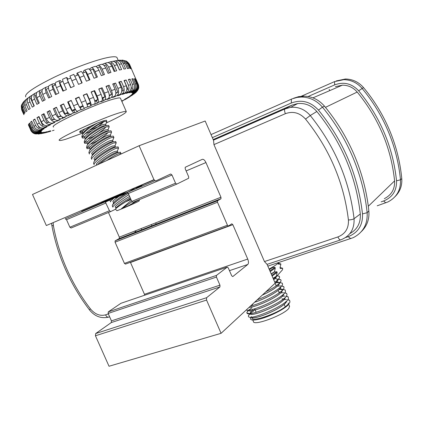 <?xml version="1.0" encoding="UTF-8"?>
<svg xmlns="http://www.w3.org/2000/svg" width="423" height="423" viewBox="0 0 423 423"><rect width="100%" height="100%" fill="white"/><g stroke="black" fill="none" stroke-linecap="round" stroke-linejoin="round"><path stroke-width="0.63" d="M361.385 231.571C367.016 226.088 369.506 219.225 368.856 210.998C366.905 192.195 362.146 173.784 354.574 155.759C346.929 137.766 336.898 121.242 324.489 106.189C318.91 99.749 312.058 96.396 303.941 96.143L298.638 96.645L293.61 98.247M211.04 134.599L292.092 98.855L297.2 97.396L301.779 97.031C309.948 97.295 316.838 100.669 322.453 107.162C334.947 122.316 345.046 138.956 352.75 157.076C360.375 175.222 365.171 193.76 367.148 212.684C367.746 224.259 363.108 232.587 353.226 237.668L267.828 266.12M395.108 196.579C400.047 191.682 402.262 185.676 401.76 178.548C400.2 162.125 396.161 146.104 389.641 130.48C383.064 114.876 374.36 100.579 363.531 87.582C358.667 82.02 352.634 79.159 345.438 79.001L336.248 80.925M301.308 96.248L334.582 81.602L343.82 79.672C351.053 79.831 357.118 82.712 362.009 88.312C372.896 101.383 381.652 115.77 388.277 131.463C394.833 147.183 398.9 163.299 400.475 179.817C400.909 189.932 396.737 197.303 387.954 201.93L377.194 205.8M113.644 202.823L113.93 202.263C116.119 200.053 120.428 196.965 126.858 192.999M129.205 191.635L130.58 190.884M112.782 206.958L112.275 205.8L112.624 204.79C115.384 201.819 120.587 198.001 128.232 193.337M116.002 208.09L115.289 206.99C113.85 206.963 122.559 200.528 129.602 196.441M113.015 207.133L112.809 207.08C111.989 206.614 120.957 199.709 128.835 194.691M120.973 154.03L120.904 153.427L118.461 153.723C115.373 154.977 111.471 157.24 106.76 160.529M113.665 202.781L112.962 201.702C112.513 201.306 114.548 199.513 119.064 196.309M126.831 191.233L119.783 195.59L116.732 196.933M110.615 211.6L71.08 228.023L69.869 227.225L66.527 219.69L65.227 218.823L114.168 198.022L115.722 197.731L127.661 192.661L128.317 193.507L171.976 175L170.733 173.985L155.627 180.996L153.956 179.675L139.125 145.734L205.176 121.015L213.53 140.362L213.948 144.613L264.454 261.562L337.898 236.933C345.311 233.956 348.822 228.304 348.42 219.976C343.962 182.836 329.67 149.208 305.538 119.08C299.717 112.735 292.991 110.937 285.372 113.687L213.948 144.613M114.168 198.022C111.402 200.248 110.186 201.512 110.519 201.819M130.95 199.503L125.61 201.856C120.312 205.144 116.975 207.476 115.611 208.846L115.558 209.369L116.949 210.596C115.215 211.733 131.828 204.674 137.47 201.877L139.241 200.893L139.262 200.037L138.173 200.343L128.143 205.89L121.343 208.788L131.331 200.38M117.261 151.281L118.567 148.103L116.103 148.351C108.991 150.868 91.987 163.78 94.149 164.647M94.038 164.399L93.568 163.326L94.123 161.56C96.74 157.721 109.954 149.018 115.532 147.13L118.102 147.03M114.94 145.977L116.23 142.768L113.745 142.974C106.596 145.412 89.602 158.366 91.802 159.323M91.691 159.064L91.22 158.001L91.807 156.124C94.472 152.217 107.426 143.677 113.063 141.79L115.77 141.71M112.613 140.663L113.893 137.438L111.386 137.597C104.195 139.95 87.212 152.946 89.454 153.993M89.338 153.723L88.872 152.671L89.491 150.678C92.203 146.712 104.899 138.332 110.588 136.444L113.316 136.121L113.433 136.386M110.287 135.355L111.556 132.098L109.023 132.214C101.795 134.482 84.827 147.521 87.106 148.663L89.475 148.489M90.226 146.807L87.249 147.579M87.106 148.663L86.525 147.341L87.175 145.226C89.93 141.203 102.366 132.981 108.108 131.098L110.979 130.781L111.101 131.061M107.96 130.035L109.213 126.757L106.659 126.826C99.394 129.01 82.432 142.096 84.759 143.328L87.159 143.191M87.72 141.594L84.854 142.26M84.759 143.328L84.172 142.001L84.859 139.77C87.651 135.693 99.839 127.63 105.623 125.747L108.637 125.441L108.764 125.726M82.781 131.109L79.995 131.812M105.628 124.716L106.871 121.412L104.296 121.433C96.989 123.537 80.042 136.666 82.406 137.988L84.552 137.977M82.406 137.988L81.819 136.661L82.543 134.303C85.626 130.612 90.633 126.826 97.565 122.94L103.958 120.655L106.385 120.301M84.632 136.576L82.469 136.936M85.425 138.728L84.896 137.919C82.247 137.041 97.057 126.186 103.26 124.494L105.369 124.314L105.57 124.621M105.75 127.143C103.397 130.406 92.743 137.433 87.952 138.881L87.836 138.924M85.494 138.601L86.081 137.517C88.317 134.366 98.771 127.418 103.635 125.848L106.21 125.557M94.784 126.387L98.432 124.579L88.719 130.739M98.432 124.579L103.201 122.115C101.911 123.638 99.786 125.441 96.819 127.524M91.934 130.617L85.256 133.689M87.788 144.09L87.244 143.254C84.642 142.445 99.453 131.638 105.623 129.877L107.717 129.66L107.907 129.956M87.847 143.989L88.407 142.948C90.601 139.854 101.277 132.764 106.099 131.199L108.595 130.94M90.152 149.451L89.591 148.589C87.038 147.849 101.853 137.084 107.981 135.254L110.059 135.006L110.244 135.286M90.199 149.367L90.728 148.378C92.886 145.343 103.778 138.109 108.558 136.544L110.969 136.317M92.515 154.802L91.934 153.914C89.427 153.248 104.248 142.53 110.34 140.626L112.402 140.346L112.581 140.616M92.547 154.739L93.055 153.792C95.164 150.826 106.279 143.455 111.016 141.885L113.332 141.694M94.874 160.153L94.276 159.238C91.817 158.641 106.638 147.971 112.698 145.998L114.913 145.94M94.895 160.106L95.376 159.207C97.443 156.304 108.785 148.79 113.464 147.225L115.691 147.072M96.92 165.023L96.618 164.558C94.207 164.034 109.028 153.401 115.051 151.365L117.245 151.26M97.628 164.7L97.697 164.61C99.712 161.798 111.175 154.194 115.844 152.581L117.874 152.217L117.081 151.011M99.68 163.764C106.131 158.641 112.206 154.881 117.917 152.492L120.428 152.343M115.981 208.132L116.246 207.614C118.699 205.229 123.347 201.951 130.194 197.784M125.61 201.856L130.601 198.715M128.143 205.89L138.77 199.905M21.774 110.107L23.884 114.67L24.005 114.147L21.732 109.023L22.144 108.256L24.423 113.401L25.02 112.682L22.731 107.511L23.709 106.517L26.015 111.709L27.088 110.8L24.777 105.586L26.321 104.375L28.642 109.615L30.186 108.531L27.855 103.27L29.948 101.869L32.285 107.151L34.279 105.914L31.931 100.616L34.538 99.045L36.891 104.359L39.297 102.99L36.938 97.66L40.011 95.952L42.374 101.303L45.15 99.828L42.781 94.466L46.255 92.658L48.629 98.036L51.717 96.492L49.343 91.104L53.15 89.237L55.529 94.636L58.866 93.049L56.481 87.646L60.547 85.758L62.927 91.167L66.432 89.586L64.047 84.172L68.272 82.305L70.652 87.72L74.252 86.17L71.868 80.756L76.156 78.958L78.53 84.367L82.141 82.887L79.767 77.478L84.018 75.786L86.387 81.19L89.925 79.81L87.561 74.416L91.68 72.867L94.038 78.25L97.427 77.007L95.075 71.63L98.971 70.255L101.319 75.617L104.481 74.533L102.144 69.182L105.739 68.013L108.066 73.348L110.942 72.439L108.621 67.125L111.841 66.184L114.152 71.476L116.685 70.768L114.379 65.486L117.166 64.788L119.455 70.044L121.597 69.541L119.312 64.301L121.607 63.852C120.719 61.959 119.36 60.838 117.546 60.5L115.061 60.88C116.922 61.129 118.345 62.271 119.312 64.301M28.701 124.737L28.404 124.859L30.662 129.946C32.344 132.901 34.813 133.885 38.065 132.907L41.147 131.632L41.311 131.246L38.229 132.499C34.972 133.462 32.497 132.457 30.81 129.486L31.265 128.825C32.962 131.812 35.432 132.843 38.673 131.913L42.311 130.141L39.265 131.331C36.045 132.225 33.586 131.172 31.889 128.164L32.915 127.27C34.612 130.295 37.05 131.384 40.222 130.538L44.182 128.687L41.243 129.782C38.128 130.585 35.717 129.464 34.014 126.424L35.601 125.308C37.298 128.37 39.667 129.533 42.702 128.793L46.911 126.895L44.14 127.878C41.19 128.56 38.863 127.365 37.166 124.283L39.291 122.971C40.983 126.07 43.246 127.318 46.086 126.704L50.464 124.806L47.921 125.647C45.192 126.191 42.987 124.901 41.306 121.782L43.939 120.296C45.615 123.431 47.741 124.774 50.316 124.32L54.773 122.453L52.515 123.135C50.078 123.516 48.026 122.125 46.366 118.969L49.459 117.33C51.109 120.507 53.06 121.956 55.318 121.671L59.759 119.883L57.84 120.391C55.746 120.587 53.885 119.09 52.246 115.897L55.741 114.147C57.359 117.356 59.114 118.916 61.002 118.821L65.327 117.15L63.794 117.467C62.091 117.467 60.436 115.854 58.839 112.629L62.662 110.8C64.238 114.046 65.766 115.722 67.241 115.828L71.36 114.31L70.25 114.427C68.975 114.226 67.558 112.497 65.999 109.24L70.065 107.373C71.598 110.646 72.878 112.439 73.909 112.756L74.781 112.745L77.732 111.423L77.065 111.339C76.246 110.932 75.083 109.086 73.57 105.798L77.784 103.942L81.274 109.864L84.293 108.563L81.38 102.392L85.652 100.584L87.884 107.04L90.908 105.782L89.909 103.508L87.302 104.587M28.404 124.859L28.542 124.378L30.81 129.486M29.769 123.379L28.986 123.685L31.265 128.825M28.986 123.685L29.605 123.008L31.889 128.164M31.884 121.613L30.615 122.088L32.915 127.27M30.615 122.088L31.709 121.216L34.014 126.424M35.03 119.46L33.28 120.079L35.601 125.308M33.28 120.079L34.845 119.037L37.166 124.283M39.143 116.901L36.96 117.7L39.291 122.971M36.96 117.7L38.964 116.494L41.306 121.782M44.166 113.999L41.591 114.987L43.939 120.296M41.591 114.987L44.008 113.65L46.366 118.969M50.02 110.858L47.101 111.995L49.459 117.33M47.101 111.995L49.882 110.546L52.246 115.897M56.592 107.542L53.372 108.78L55.741 114.147M53.372 108.78L56.465 107.252L58.839 112.629M63.741 104.116L60.288 105.417L62.662 110.8M60.288 105.417L63.624 103.847L65.999 109.24M71.307 100.663L67.685 101.975L70.065 107.373M67.685 101.975L71.191 100.399L73.57 105.798M79.117 97.248L75.722 98.712L75.41 98.538L77.784 103.942M75.41 98.538L79.006 96.989L81.38 102.392M90.908 105.782L91.172 105.301C91.299 104.486 90.659 102.419 89.253 99.093L86.884 93.695L83.278 95.186L85.652 100.584M97.427 103.149L98.147 102.477C98.744 101.478 98.363 99.31 97.01 95.973L94.646 90.591L91.119 91.981L93.483 97.375C94.863 100.706 95.36 102.831 94.979 103.746L94.461 104.333L97.427 103.149L96.428 100.875L94.9 101.483M103.704 100.711L104.867 99.876C105.909 98.707 105.776 96.449 104.476 93.108L102.128 87.746L98.749 89.01L101.102 94.387C102.429 97.724 102.673 99.944 101.832 101.039L100.87 101.8L103.704 100.711L102.715 98.448L102.297 98.607M109.615 98.527L111.18 97.544C112.634 96.227 112.74 93.895 111.487 90.554L109.155 85.219L106.004 86.329L108.341 91.68C109.615 95.022 109.62 97.322 108.351 98.575L106.966 99.495L109.615 98.527L109.118 97.401M115.03 96.64L116.96 95.535C118.789 94.086 119.101 91.701 117.901 88.365L115.579 83.061L112.724 83.997L115.045 89.322C116.272 92.658 116.055 95.022 114.39 96.412L112.618 97.464L115.03 96.64L114.792 96.106M119.841 95.085L122.094 93.874C124.246 92.33 124.743 89.898 123.579 86.583L121.285 81.311L118.773 82.062L121.078 87.344C122.258 90.67 121.84 93.086 119.831 94.588L117.721 95.757L119.841 95.085L119.661 94.683M123.965 93.885L126.482 92.605C128.904 90.987 129.554 88.529 128.433 85.229L126.154 80.005L124.034 80.55L126.324 85.795C127.46 89.1 126.879 91.548 124.574 93.134L122.168 94.387L123.965 93.885L123.812 93.536M25.75 96.867C24.164 93.927 33.724 87.355 54.419 77.145C73.972 67.802 97.66 59.262 109.097 57.279C113.412 56.529 116.018 56.571 116.912 57.412L117.234 58.147M55.048 84.981L54.445 83.617L52.547 83.934C51.87 84.854 52.071 86.62 53.15 89.237M61.287 82.083L60.669 80.682L59.405 80.687C59.051 81.438 59.432 83.13 60.547 85.758M67.791 79.196L67.162 77.774L66.564 77.483L68.272 82.305M77.457 75.135L76.833 73.718L77.213 73.02C77.747 73.391 78.599 74.876 79.767 77.478M84.008 72.539L83.394 71.149L84.457 70.192C85.351 70.44 86.382 71.852 87.561 74.416M90.326 70.165L89.734 68.812L91.479 67.622C92.7 67.78 93.901 69.118 95.075 71.63M82.85 133.044L66.527 138.982C62.567 140.219 60.23 140.695 59.516 140.42C54.044 139.87 103.445 117.219 120.708 112.449C123.87 111.529 125.721 111.207 126.25 111.476C126.699 112.666 120.211 116.415 106.776 122.733M53.594 127.027C47.862 125.906 97.211 103.001 114.728 98.765C117.932 97.935 119.82 97.702 120.396 98.073L120.56 98.437M50.94 131.067L49.242 131.69M285.573 301.922L286.376 301.969M252.78 320.037L253.398 321.459C253.128 326.54 284.594 314.828 288.972 308.14L289.464 306.078M276.51 276.505L275.854 277.731L273.723 279.777M276.473 276.563L273.707 279.746M252.341 310.577L252.986 310.112M281.866 298.955L283.547 298.86M286.894 300.906L286.334 302.022C282.289 308.838 252.214 320.962 251.5 317.155C252.436 320.851 282.3 308.764 286.323 301.99M284.827 298.522C280.756 305.237 250.791 317.377 250.009 313.707L250.913 311.756L252.203 310.641M285.467 297.12L284.843 298.559C280.74 305.316 250.569 317.493 250.004 313.707M250.971 307.077L251.505 306.696M283.933 293.937L283.347 295.09C279.196 301.789 248.925 314.019 248.502 310.255M278.926 292.145L280.306 292.039M279.926 288.666L282.152 289.306M282.448 290.453L281.845 291.621C278.503 296.93 255.688 307.368 249.089 307.352M279.957 288.634L282.479 290.136M276.013 285.393L276.922 285.303M280.967 286.963L280.349 288.153C277.768 291.992 264.021 299.315 254.572 302.271M276.795 281.845L279.228 282.474L279.503 283.124M279.481 283.479L278.852 284.679C276.171 287.777 270.641 291.267 262.255 295.148M276.827 281.813L279.481 282.929M273.21 278.588L273.528 278.551M275.22 278.44L277.943 279.317M277.996 279.989L277.351 281.205L274.21 284.066M273.195 278.556L273.586 278.508M275.257 278.403L278.011 279.624M277.229 275.659L279.381 276.33L279.587 277.398L277.335 281.168L274.474 283.822M251.426 316.933L251.442 316.637M249.967 313.617L249.951 313.242M283.331 295.058C279.206 301.71 249.147 313.903 248.507 310.26L248.46 310.149M281.834 291.59C278.498 296.877 255.804 307.278 249.131 307.315M280.333 288.116C277.763 291.944 264.084 299.241 254.641 302.207M278.836 284.642C276.171 287.725 270.678 291.198 262.345 295.064M256.174 312.296L255.169 309.985M255.154 309.953L254.651 308.795M251.553 305.739L251.347 305.263M273.173 278.503L276.505 276.462L276.256 276.277L277.171 272.428L276.869 271.725L274.421 272.031L275.278 268.034L274.976 267.331L272.512 267.606L272.491 267.114M276.505 276.462L282.495 269.811L282.67 268.224L280.116 267.595M278.234 263.228L278.45 264.164L280.893 264.095L280.021 267.801L280.317 268.494L282.67 268.224M275.161 277.314L273.269 278.731M279.587 277.398C279.259 278.572 277.657 280.19 274.786 282.241M278.567 279.064L280.846 279.746L281.073 280.893C279.867 283.648 274.77 287.307 265.787 291.875M275.759 282.834L279.217 282.464M279.238 282.464L282.305 283.167L282.553 284.388C281.982 287.624 268.943 295.471 257.168 299.865M277.425 286.181L280.666 285.863M281.628 285.89L283.764 286.583L284.039 287.883C283.505 292.124 261.98 303.434 250.548 305.998M279.074 289.533L282.109 289.263M282.13 289.263L285.224 289.993L285.52 291.378C284.832 297.189 250.939 312.412 246.165 310.064M280.713 292.885L283.547 292.663M284.69 292.711L286.683 293.403L287 294.873C286.033 301.435 248.021 317.594 246.947 313.046L246.863 312.465L248.523 310.297M248.528 310.292L251.976 307.791M282.342 296.243L284.986 296.058M286.218 296.126L288.137 296.814L288.481 298.363C287.434 305.046 249.692 321.068 248.449 316.499L248.354 315.854L249.977 313.702M250.078 313.607L253.44 311.154M283.96 299.606L286.419 299.452M287.751 299.537L289.591 300.219L289.956 301.858C289.195 305.813 273.205 315.003 261.335 318.656C253.789 320.623 250.157 320.491 250.442 318.265L251.103 317.07M285.816 301.71L286.503 301.705M288.946 303.545C288.063 307.05 273.004 315.288 261.335 318.656M280.819 263.92L278.276 263.333M269.89 270.905L274.976 267.331M270.197 271.614L275.278 268.034M271.175 273.871L274.347 271.852M269.255 269.43L272.438 267.426M269.335 269.61L272.512 267.606M271.804 275.331L276.869 271.725M271.249 274.046L274.421 272.031M272.105 276.034L277.171 272.428M273.089 278.308L276.256 276.277M273.163 278.482L276.33 276.452M280.317 268.494L280.126 267.68M278.45 264.164L278.265 263.365M287.476 304.676C283.061 311.28 251.606 323.035 251.912 318.038L251.939 317.52M269.091 269.054C273.855 266.432 277.255 264.19 279.286 262.323M52.378 130.739L54.086 130.199M46.604 132.378L48.137 132.002L50.496 130.834L48.878 131.267L44.843 132.864M42.601 133.345L44.547 132.933L47.138 131.696L45.827 131.981L41.28 133.668M39.053 133.906L41.676 133.504L44.468 132.225L43.49 132.346L40.629 133.642L38.308 134.08M36.008 133.943L39.603 133.7L42.543 132.394L38.937 133.657L35.035 133.821M32.545 132.595C34.326 133.996 36.278 134.303 38.387 133.499L41.422 132.198L41.195 131.987L38.128 133.277C34.892 134.276 32.439 133.308 30.768 130.374L30.662 129.946M128.597 79.894L130.11 79.149L128.418 79.482L130.686 84.685C131.786 87.973 131.067 90.437 128.529 92.082L125.885 93.393L127.328 93.06L127.191 92.743M132.024 79.26L133.097 78.752L131.854 78.879L134.102 84.034C135.175 87.297 134.35 89.761 131.632 91.431L128.814 92.774L129.877 92.621L129.75 92.325M127.328 93.06L130.057 91.733C132.685 90.073 133.457 87.609 132.367 84.33L134.102 84.034M134.461 79.096L135.085 78.815L134.303 78.731L136.523 83.839C137.575 87.069 136.682 89.523 133.848 91.194L130.913 92.542L131.585 92.563L131.468 92.283M129.877 92.621L132.759 91.273C135.534 89.597 136.396 87.138 135.334 83.886L136.523 83.839M135.889 79.387L137.94 84.092C138.971 87.291 138.041 89.713 135.149 91.363L132.156 92.685L132.441 92.875L132.325 92.611M131.585 92.563L134.556 91.22C137.422 89.56 138.337 87.117 137.295 83.902L137.94 84.092M132.441 92.875L135.439 91.569C137.977 90.231 139.019 88.137 138.559 85.282L138.786 87.318C138.564 89.459 137.48 90.998 135.54 91.918L132.547 93.197L132.441 93.552L135.418 92.299L138.432 88.92M138.559 85.282L138.337 84.568M137.454 90.776L135.032 92.849L131.611 94.567L134.509 93.393L136.47 91.95M135.413 92.912L129.988 95.899L134.292 93.821M132.986 94.72L127.609 97.512L131.616 95.63M129.739 96.835L126.028 98.49L124.536 99.373L126.921 98.527L128.201 97.702M125.784 99.183L121.671 100.991M121.739 101.15L124.145 99.944M21.621 109.573L21.303 106.083M22.144 108.256L22.065 103.984L21.393 105.591L21.732 109.023M21.393 105.591L23.302 102.202M24.159 101.219L22.874 102.747L22.377 104.037L22.266 105.787L22.731 107.511M23.709 106.517C22.948 104.655 23.069 102.932 24.069 101.346L25.554 99.934M26.845 98.882L25.274 100.182C24.132 101.784 23.968 103.587 24.777 105.586M26.321 104.375C25.47 102.244 25.671 100.383 26.924 98.792L28.426 97.676M29.827 96.65L28.5 97.591C27.188 99.156 26.972 101.049 27.855 103.27M29.948 101.869C29.034 99.558 29.245 97.644 30.588 96.127L32.243 95.17M33.676 94.133L32.534 94.852C31.196 96.317 30.995 98.236 31.931 100.616M34.538 99.045C33.57 96.608 33.745 94.689 35.051 93.293L36.907 92.447M38.292 91.394L37.346 91.939C36.087 93.272 35.95 95.175 36.938 97.66M40.011 95.952C39.001 93.43 39.08 91.542 40.254 90.289L42.363 89.533M43.622 88.465L42.86 88.872C41.782 90.046 41.755 91.913 42.781 94.466M46.255 92.658C45.208 90.078 45.166 88.243 46.118 87.154L48.545 86.53M49.576 85.398L48.999 85.689C48.164 86.699 48.28 88.507 49.343 91.104M56.037 82.263L55.64 82.448C55.106 83.289 55.387 85.023 56.481 87.646M62.868 79.117L62.652 79.212C62.461 79.889 62.927 81.539 64.047 84.172M69.922 76.04L71.868 80.756M76.156 78.958L73.787 74.416M84.018 75.786C82.845 73.2 81.893 71.762 81.163 71.461L80.883 71.566M91.68 72.867C90.501 70.329 89.38 68.96 88.307 68.764L87.799 68.949M98.971 70.255C97.803 67.78 96.529 66.48 95.149 66.358L94.392 66.612M96 66.559L98.147 65.364C99.654 65.47 100.986 66.744 102.144 69.182M105.739 68.013C104.597 65.623 103.212 64.381 101.573 64.285L100.526 64.608M102.266 64.37L104.349 63.461C106.078 63.556 107.5 64.777 108.621 67.125M111.841 66.184C110.752 63.905 109.298 62.704 107.479 62.588L106.073 62.969M107.928 62.62L109.991 61.948C111.857 62.096 113.322 63.276 114.379 65.486M117.166 64.788C116.151 62.667 114.696 61.509 112.804 61.309L110.942 61.726M112.872 61.314L117.546 60.5M116.716 60.611L119.878 60.399L122.046 61.695L123.331 63.582L125.113 63.387L121.782 60.278L118.969 60.23M119.815 60.299L123.595 60.452L126.387 63.328L127.624 63.381L125.663 60.997L122.384 60.077M123.04 60.24L127.297 61.843L128.433 63.535L129.121 63.831L125.964 60.849M126.826 61.42L129.575 64.423M129.121 63.831L131.585 69.266M127.624 63.381L129.85 68.505L130.654 68.632L128.433 63.535M125.113 63.387L127.36 68.552L128.624 68.473L126.387 63.328M121.607 63.852L123.881 69.065L125.594 68.775L123.331 63.582M119.587 70.012L116.209 62.266L115.447 62.43M114.897 71.265L111.461 63.387L110.133 63.736M109.409 72.92L105.924 64.936L104.074 65.496M103.228 74.956L99.701 66.897L97.38 67.675M96.476 77.351L92.917 69.229L90.178 70.218M89.295 80.053L85.716 71.884L82.628 73.079M81.845 83.008L78.25 74.813L74.882 76.193M70.662 77.959L67.246 79.434L70.853 87.635M62.964 81.327L59.849 82.739L63.455 90.929M55.519 84.759L52.775 86.075L56.37 94.234M48.486 88.185L46.17 89.364L49.75 97.47M42.03 91.532L40.185 92.531L43.743 100.574M36.278 94.731L34.945 95.513L38.461 103.461M31.344 97.724L30.546 98.242L34.009 106.073M27.321 100.478L27.336 101.293M131.23 87.149L131.712 88.254L131.135 88.37M126.154 80.005L124.219 80.973M124.351 80.941L127.931 89.147L126.879 89.433M121.285 81.311L118.926 82.422M119.672 82.205L123.283 90.474L121.75 90.945M115.579 83.061L112.862 84.32M114.199 83.881L117.837 92.209L115.844 92.88M109.155 85.219L106.131 86.625M108.034 85.954L111.698 94.329L109.277 95.201M102.128 87.746L98.871 89.285M101.303 88.375L104.983 96.793L102.186 97.856M94.646 90.591L91.236 92.246M94.139 91.104L97.84 99.548L94.726 100.79M86.884 93.695L83.394 95.445M86.704 94.075L90.422 102.54L87.053 103.942M75.722 98.712L79.45 107.188L82.866 105.713M83.151 106.342L80.275 107.59L81.274 109.864M68.33 102.001L72.058 110.466L75.209 109.055M75.58 109.663L73.782 110.472L74.781 112.745M61.245 105.295L64.973 113.739L67.791 112.423M68.251 113.015L67.553 113.348L68.552 115.616M54.625 108.515L58.342 116.933L60.78 115.743M62.059 116.928L62.715 118.414M48.613 111.593L52.315 119.968L54.318 118.942M57.121 120.449L57.401 121.078M43.331 114.464L47.011 122.792L48.56 121.951M52.521 123.135L52.711 123.558M38.879 117.065L42.543 125.34L43.617 124.706M48.576 125.43L48.74 125.795M38.308 126.049L38.979 127.561L39.588 127.164M45.414 127.429L45.557 127.751M36.214 129.063L36.558 129.279M43.083 129.094L43.215 129.396M41.618 130.411L41.745 130.691M41.031 131.363L41.147 131.632M97.935 126.731L89.517 130.326M80.053 132.642L79.672 131.78L80.507 130.881L80.053 132.642L82.511 132.595M97.565 122.94L80.507 130.881M103.201 122.115L104.254 121.565M39.767 127.275L38.979 127.561M43.87 124.885L42.543 125.34M48.883 122.205L47.011 122.792M54.71 119.302L52.315 119.968M61.261 116.256L58.342 116.933M67.553 113.348L64.973 113.739M73.782 110.472L72.058 110.466M80.275 107.59L79.45 107.188M90.422 102.54L89.909 103.508M97.84 99.548L96.428 100.875M104.983 96.793L102.715 98.448M111.698 94.329L109.314 95.841M117.837 92.209L115.833 93.367M123.283 90.474L121.713 91.32M127.931 89.147L126.837 89.708M131.712 88.254L131.104 88.55M131.664 69.229L129.47 64.18M136.058 79.318L138.247 84.351M135.085 78.815L137.295 83.902M133.097 78.752L135.334 83.886M130.11 79.149L132.367 84.33M121.343 208.788L131.987 201.782M133.71 189.478L134.281 189.478M114.437 146.924L114.221 147.188M112.174 141.546L111.947 141.842M109.901 136.169L109.663 136.492M107.944 132.611C105.39 135.852 95.191 142.562 90.443 144.127M103.249 134.974L95.207 140.293M83.146 133.557L83.754 132.076C85.176 130.305 87.746 128.164 91.468 125.657M83.056 133.361L82.548 132.584C81.914 132.076 82.776 130.755 85.134 128.624M101.742 129.057L91.844 135.598M110.445 201.649L109.858 200.222M114.02 198.086L105.375 202.125L109.462 210.733L110.657 211.585L115.357 209.311M111.841 199.011L110.107 199.688M381.155 201.845L383.65 200.973C392.544 197.292 396.832 190.572 396.52 180.806C393.041 147.426 380.42 117.425 358.656 90.802C351.767 83.49 343.767 81.517 334.656 84.896L308.103 96.523M329.184 89.385L329.707 90.628M335.402 86.667L342.408 85.155C348.293 85.197 353.226 87.498 357.208 92.05C378.68 118.329 391.143 147.944 394.59 180.896C394.945 189.086 391.529 195.008 384.343 198.657M136.529 187.098L128.888 191.635L134.752 189.224L136.418 188.145M119.783 195.59L128.888 191.635M144.846 295.159L130.406 262.292M130.511 262.498L232.84 224.682L231.783 223.815L228.457 226.035L227.452 225.221L217.496 202.242L217.48 200.803L220.98 198.741L220.959 197.229L205.948 162.554C204.764 160.127 203.532 159.059 202.263 159.349L185.205 167.281L185.216 168.809L188.674 176.772L188.616 178.263L176.708 184.142L175.55 183.207L171.976 175M228.341 226.083L125.494 264.105L124.431 263.402L115.067 242.189L115.162 240.814L119.233 238.583L119.328 237.134L220.959 197.229M111.291 322.564L219.939 286.947L206.609 297.702L206.556 300.071L221.081 333.313L109.023 366.255L95.45 335.783L95.683 333.551L111.291 322.564L111.45 320.877L108.145 313.438L108.299 311.873L120.93 303.296L227.225 267.114L228.267 267.896L231.682 275.754L232.777 276.584L247.783 264.47C248.708 263.397 248.687 261.594 247.73 259.066L232.84 224.682M219.939 286.947L219.96 285.165L216.433 277.07L216.454 275.415L227.225 267.114M122.305 194.02L81.84 211.236L81.475 211.918M120.328 195.252L120.195 194.934L105.242 201.819M134.16 189.367L134.715 189.134M135.18 188.933L142.197 186.115M176.666 184.158L132.975 202.31L131.796 201.433L128.317 193.507M136.666 187.928L142.07 185.628L142.207 185.946M122.226 194.067L120.195 194.934M221.081 333.313L275.188 283.167L267.072 264.37L264.454 261.562M139.125 145.734L32.492 194.474L46.329 225.528L153.956 179.675M135.355 232.28L134.815 231.053M108.462 212.494L119.328 237.134M125.552 192.016L101.335 202.331L102.731 202.363M305.538 119.08L310.255 115.527C304.872 109.383 298.337 106.654 290.649 107.347L284.954 108.965C284.33 109.806 284.473 111.381 285.372 113.687M337.898 236.933C339.008 239.286 340.002 240.248 340.89 239.815C350.128 236.14 354.522 229.102 354.062 218.707L360.301 213.985C356.007 176.174 341.52 142.012 316.843 111.492C311.566 105.501 305.168 102.858 297.644 103.566L292.166 105.063L213.187 139.569M348.42 219.976C351.101 219.833 352.978 219.41 354.062 218.707C349.567 180.711 334.968 146.316 310.255 115.527L316.843 111.492M349.874 233.596C357.335 229.446 360.808 222.91 360.301 213.985M345.57 237.53L348.155 236.669C358.175 232.676 362.95 225.089 362.485 213.916C358.149 175.608 343.481 140.996 318.477 110.086C310.572 101.599 301.514 99.246 291.288 103.027L212.357 137.644M136.841 187.5L136.09 188.378M135.556 230.762L136.095 231.989M141.171 228.557L141.71 229.789M151.323 224.571L151.868 225.813M155.638 222.873L156.182 224.127M53.139 222.63L53.425 225.808C56.148 240.645 60.653 255.159 66.945 269.351C73.29 283.521 81.1 296.682 90.374 308.827C94.937 314.284 99.997 316.293 105.549 314.865C106.57 316.827 107.722 317.536 109.018 316.991L109.631 316.785M53.425 225.808L51.855 225.454M362.485 213.916L367.148 212.684L368.856 210.998M396.52 180.806L400.475 179.817L401.76 178.548M128.433 85.229L130.686 84.685M89.253 99.093L93.483 97.375M97.01 95.973L101.102 94.387M104.476 93.108L108.341 91.68M111.487 90.554L115.045 89.322M117.901 88.365L121.078 87.344M123.579 86.583L126.324 85.795M50.363 131.357L48.137 132.002M254.884 310.022L254.387 308.869M252.864 305.369L252.399 304.285M46.408 132.473L44.547 132.933M43.141 133.24L41.676 133.504M40.629 133.642L39.603 133.7M38.937 133.657L38.387 133.499M38.128 133.277L38.065 132.907M38.229 132.499L38.673 131.913M39.265 131.331L40.222 130.538M41.243 129.782L42.702 128.793M44.14 127.878L46.086 126.704M47.921 125.647L50.316 124.32M52.515 123.135L55.318 121.671M57.84 120.391L61.002 118.821M63.794 117.467L67.241 115.828M70.25 114.427L73.909 112.756M77.065 111.339L80.862 109.673M84.092 108.277L87.936 106.644M91.172 105.301L94.979 103.746M98.147 102.477L101.832 101.039M104.867 99.876L108.351 98.575M111.18 97.544L114.39 96.412M116.96 95.535L119.831 94.588M122.094 93.874L124.574 93.134M126.482 92.605L128.529 92.082M130.057 91.733L131.632 91.431M132.759 91.273L133.848 91.194M134.556 91.22L135.149 91.363M135.439 91.569L135.54 91.918M135.418 92.299L135.032 92.849M134.509 93.393L133.657 94.128M132.753 94.815L131.468 95.714M130.12 96.597L128.507 97.586M126.921 98.527L124.854 99.701M122.966 100.743L121.829 101.356M363.531 87.582L358.656 90.802M383.65 200.973L385.739 202.834M334.656 84.896L334.582 81.602M124.431 263.402L227.452 225.221M115.067 242.189L217.496 202.242M115.204 240.787L217.517 200.777M119.186 238.609L220.938 198.773M111.45 320.877L219.96 285.165M108.145 313.438L216.433 277.07M108.299 311.873L216.454 275.415L108.299 311.873M136.692 187.902L142.07 185.628M131.796 201.433L175.55 183.207M69.869 227.225L109.462 210.733M66.527 219.69L106.03 202.95M114.263 197.985L154.749 180.78M95.683 333.551L206.609 297.702M95.45 335.783L206.556 300.071M136.735 187.257L154.051 179.881M186.131 170.924L205.948 162.554M144.523 294.276L247.73 259.066M229.462 270.651L247.783 264.47M90.374 308.827L89.422 309.837C94.604 316.288 100.917 318.741 108.362 317.202M292.166 105.063L285.097 108.859L213.43 140.135M267.077 264.38L340.452 239.963M105.549 314.865L108.362 313.919M318.477 110.086L322.453 107.162L324.489 106.189M291.288 103.027L291.394 99.146M348.155 236.669L350.73 238.646M325.446 107.357L357.208 92.05M368.306 206.25L394.59 180.896M65.607 269.721C59.257 255.444 54.678 240.708 51.865 225.507M113.93 202.263L112.624 204.79M86.081 137.517L84.859 139.77M103.635 125.848L105.623 125.747M88.407 142.948L87.175 145.226M106.099 131.199L108.108 131.098M90.728 148.378L89.491 150.678M108.558 136.544L110.588 136.444M93.055 153.792L91.807 156.124M111.016 141.885L113.063 141.79M95.376 159.207L94.123 161.56M113.464 147.225L115.532 147.13M116.246 207.614L115.611 208.846M137.692 200.365L138.173 200.343M288.132 302.99L288.56 303.984M288.639 304.158L289.618 306.426M252.653 309.35L253.123 310.434M275.13 283.357L276.198 285.826M278.149 290.342L279.228 292.843M284.171 304.296L285.255 306.797M251.151 317.113L250.442 318.265M287.666 299.791L289.591 300.219M249.707 313.644L248.354 315.854M286.133 296.364L288.137 296.814M248.264 310.165L246.863 312.465M284.594 292.938L286.683 293.403M283.05 289.506L285.224 289.993M281.512 286.075L283.764 286.583M279.249 282.479L282.305 283.167M278.471 279.212L280.846 279.746M277.091 275.812L279.381 276.33M281.073 280.893L279.439 283.542M284.436 293.128L283.886 294.011M248.121 310.175L248.507 310.26M246.947 313.046L249.697 313.639M280.089 267.595L280.312 268.103M278.223 263.265L278.445 263.783M281.935 268.193L280.137 267.664M280.005 263.883L278.281 263.376M22.874 102.747L24.069 101.346M25.274 100.182L26.924 98.792M28.5 97.591L30.588 96.127M32.534 94.852L35.051 93.293M37.346 91.939L40.254 90.289M42.86 88.872L46.118 87.154M48.999 85.689L52.547 83.934M55.64 82.448L59.405 80.687M62.652 79.212L66.564 77.483M69.895 76.05L73.866 74.385M77.213 73.02L81.163 71.461M84.457 70.192L88.307 68.764M91.479 67.622L95.149 66.358M98.147 65.364L101.573 64.285M104.349 63.461L107.479 62.588M109.991 61.948L112.804 61.309M119.535 60.315L121.782 60.278M123.595 60.452L125.663 60.997M127.297 61.843L128.899 63.381M126.25 111.476L120.396 98.073M118.144 60.23L116.912 57.412M135.878 79.122L131.474 69.007M115.907 152.555L117.991 152.465M115.532 146.887L114.744 145.681M113.19 141.552L112.402 140.346M110.847 136.211L110.059 135.006M108.505 130.871L107.717 129.66M83.754 132.076L82.543 134.303M106.157 125.52L105.369 124.314M106.871 121.412L106.342 120.211M109.213 126.757L108.637 125.441M111.556 132.098L110.979 130.781M113.893 137.438L113.316 136.121M116.23 142.768L115.659 141.456M118.567 148.103L117.996 146.786M120.904 153.427L120.328 152.116M133.081 189.763L133.663 189.742M345.438 79.001L343.82 79.672M115.162 240.814L217.48 200.803M119.233 238.583L220.98 198.741M81.745 211.289L120.18 194.94M284.959 108.96L290.638 107.347M65.618 269.747C71.995 284.007 79.921 297.358 89.396 309.805M51.86 225.464L51.574 223.296M297.644 103.566L290.654 107.347M213.446 140.166L284.954 108.965M303.941 96.143L301.779 97.031M312.93 97.856L342.408 85.155M136.899 187.627L136.645 187.051"/></g></svg>
